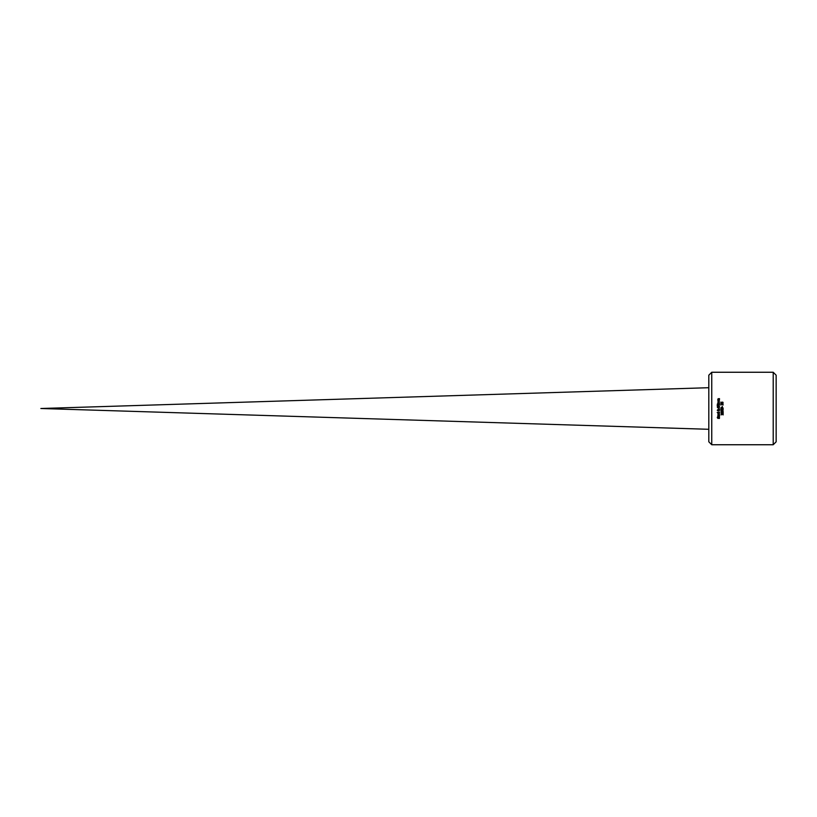 <?xml version="1.0" encoding="UTF-8"?>
<svg xmlns="http://www.w3.org/2000/svg" width="817" height="817" viewBox="0 0 817 817"><rect width="100%" height="100%" fill="white"/><g stroke="black" fill="none" stroke-linecap="round" stroke-linejoin="round"><path stroke-width="1.23" d="M40.85 408.5L708.809 429.293L40.85 408.5L708.809 387.707L40.85 408.5M773.209 444.744L776.15 441.803L776.15 375.197L773.209 372.256L773.209 444.744L711.75 444.744L711.75 372.256L773.209 372.256M721.278 403.69L723.147 404.956L721.207 403.945L720.941 405.089L720.941 403.69L723.147 404.64M722.32 406.284L722.044 407.111L722.32 406.284M720.941 408.224L722.473 407.315L723.147 408.817L720.941 408.817L721.033 407.652M720.941 409.358L723.147 409.634L721.319 410.41L723.147 411.165L720.941 411.727L722.769 410.982L720.941 410.246L722.79 409.807L720.941 409.358L722.79 409.807M721.34 413.198L721.503 411.993L722.892 412.983L723.147 411.901L723.147 413.259L721.523 412.289L721.34 413.198L721.523 412.289M723.147 413.555L723.147 414.913L721.523 413.943L721.033 414.873L721.503 413.647L722.892 414.638L723.147 413.555M719.522 399.625L717.867 399.911L717.816 399.125L719.522 398.614L718.082 399.196L719.522 399.625M718.725 401.331L719.42 400.218L718.705 401.617L718 400.371L718.725 400.187L718.725 401.331L719.113 400.238L718.725 401.331M718.163 402.413L719.522 403.292L717.867 403.292L718.153 402.577M717.867 402.189L719.522 401.913L717.867 402.189M717.214 405.763L718.072 405.498L717.214 405.763M717.316 404.466L718.837 403.557L719.522 405.048L717.316 405.048L717.408 403.894L717.316 404.466M718.419 406.018L717.571 406.274L719.266 406.274L719.563 406.989L718.419 407.959L717.571 407.693L717.571 406.274L719.266 406.274M717.775 410.839L717.724 409.695L718.807 409.603L718.174 409.286L719.522 408.908L719.563 410.257L717.775 410.839L717.265 410.257L718.031 409.787M719.522 412.207L717.214 412.483L719.522 412.207M717.867 415.884L719.552 416.19L717.867 416.864L717.867 415.884M719.511 413.055L718.705 414.199L718 412.953L718.725 412.769L718.725 413.913L719.42 412.799L718.705 414.199L717.816 413.433M718.603 417.548L717.908 418.447L717.418 417.048L717.877 418.141L718.889 416.966L719.563 417.742L719.021 418.467L718.94 417.273L717.908 418.447L717.418 417.048M719.42 414.393L718.705 415.792L718 414.546L718.725 414.362L718.725 415.506L719.113 414.393L719.552 414.954L718.705 415.792L717.816 415.026L718.572 414.362M722.759 403.373L722.442 402.383L722.075 403.302L720.941 403.302L720.941 402.097L721.789 403.016L722.442 402.076L723.065 403.394L722.442 402.383L722.075 403.302M721.911 402.311L721.779 402.822M722.974 402.281L723.065 403.394M718.725 415.506L719.317 414.965L718.725 415.506M718.511 414.638L718.511 415.506L718.511 414.638L718.051 415.046M718.337 417.405L719.358 417.17L719.389 418.467M717.765 417.078L717.53 417.691M718.306 418.304L717.275 417.712M718 412.953L718.572 412.769M718.725 413.913L719.113 412.82M718.174 413.136L718.511 413.913M719.501 415.884L719.011 416.67M718.317 409.286L718.97 409.44M718.807 409.603L718.174 409.572M718.511 410.818L719.563 410.257L718.909 410.951M719.205 409.593L719.563 410.257L719.522 409.286M718.174 410.257L717.459 410.267L717.969 410.491M718.378 410.4L719.328 410.185L719.072 409.715L718.378 410.4L719.328 410.185L719.072 409.715L718.378 410.4M718.531 410.553L719.072 409.715M719.563 406.989L718.419 407.959L717.265 406.989M719.266 407.703L717.571 407.693M717.755 406.498L717.755 407.479L719.307 406.989L717.755 406.498L717.755 407.479L719.307 406.989L717.755 406.498L717.755 407.479M719.307 407.07L718.419 406.315M718.419 407.652L719.307 406.989M717.816 403.659L719.338 403.782L719.522 404.425M719.266 404.527L718.858 403.864L718.46 404.762L719.266 404.762L718.858 403.864L718.46 404.425M717.622 404.078L718.214 404.762L717.857 403.966M717.214 405.436L718.072 405.498M719.42 400.218L718.705 401.617L717.816 400.851L718.705 401.617M718 400.371L718.572 400.187M718.174 400.555L718.511 401.331L718.511 400.463L718.051 400.871M717.816 399.125L718.449 398.614L718.051 399.625M722.299 414.382L721.237 414.056L721.34 414.852M721.033 414.873L721.503 413.647L722.892 414.638M721.033 413.218L721.503 411.993L722.32 412.401M722.831 413.259L722.299 412.728M723.147 409.96L721.319 410.41M722.769 410.982L720.941 410.543M723.147 411.165L720.941 411.727M721.442 407.417L722.473 407.315L723.147 408.183M721.922 407.734L722.473 407.315M722.136 407.806L722.085 408.52L722.902 408.52L722.483 407.622L722.085 408.183L722.8 407.785M721.84 408.183L721.197 408.234M711.75 372.256L708.809 375.197L708.809 441.803L711.75 444.744"/></g></svg>

